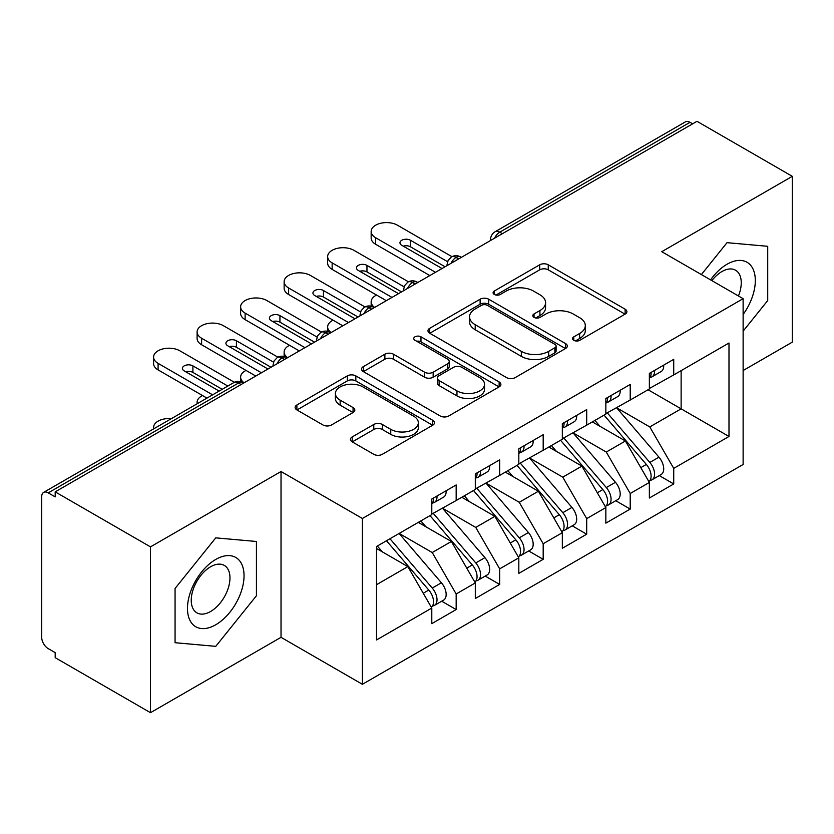 <?xml version="1.0" encoding="UTF-8"?>
<svg xmlns="http://www.w3.org/2000/svg" width="834" height="834" viewBox="0 0 834 834"><rect width="100%" height="100%" fill="white"/><g stroke="black" fill="none" stroke-linecap="round" stroke-linejoin="round"><path stroke-width="1.25" d="M573.771 340.324A4.233 2.439 0 0 0 579.745 340.324L625.125 314.126A6.036 3.492 0 0 0 626.897 311.655A6.036 3.492 0 0 0 625.125 309.195L548.251 264.805A6.036 3.492 0 0 0 539.702 264.805L494.322 291.003A4.233 2.439 0 0 0 493.092 292.734A4.233 2.439 0 0 0 494.322 294.454A4.233 2.439 0 0 0 500.306 294.454L506.175 291.066A19.328 11.155 0 0 1 533.51 291.066L539.921 294.767A19.328 11.155 0 0 1 545.582 302.659A19.328 11.155 0 0 1 539.921 310.55L534.052 313.938A4.233 2.439 0 0 0 532.811 315.669A4.233 2.439 0 0 0 534.052 317.389A4.233 2.439 0 0 0 540.025 317.389L545.905 314.001A19.328 11.155 0 0 1 573.239 314.001L579.64 317.702A19.328 11.155 0 0 1 585.301 325.594A19.328 11.155 0 0 1 579.64 333.485L573.771 336.873A4.233 2.439 0 0 0 572.531 338.594A4.233 2.439 0 0 0 573.771 340.324L573.771 336.873M352.209 436.922A6.036 3.492 0 0 0 350.436 439.393A6.036 3.492 0 0 0 352.209 441.853L373.778 454.311A6.036 3.492 0 0 0 382.316 454.311L432.721 425.215A6.036 3.492 0 0 0 434.483 422.744A6.036 3.492 0 0 0 432.721 420.284L355.837 375.894A6.036 3.492 0 0 0 347.298 375.894L296.894 404.99A6.036 3.492 0 0 0 295.121 407.461A6.036 3.492 0 0 0 296.894 409.921L322.946 424.965A6.036 3.492 0 0 0 331.494 424.965L353.063 412.517A6.036 3.492 0 0 0 354.825 410.047A6.036 3.492 0 0 0 353.063 407.586L340.136 400.122A16.159 9.33 0 0 1 335.404 393.523A16.159 9.33 0 0 1 345.38 384.912A16.159 9.33 0 0 1 362.988 386.934L413.601 416.145A16.159 9.33 0 0 1 418.334 422.744A16.159 9.33 0 0 1 408.358 431.366A16.159 9.33 0 0 1 390.75 429.343L382.316 424.475A6.036 3.492 0 0 0 373.778 424.475L352.209 436.922L352.209 441.853M743.125 370.525L792.3 342.138L792.3 176.328L697.005 121.316L55.19 491.862L55.19 496.887L48.226 492.863A9.226 5.327 -120 0 0 43.608 492.414A9.226 5.327 -120 0 0 41.7 496.637L41.7 637.322A9.226 5.327 -120 0 0 48.226 648.623L55.19 652.647L55.19 657.672L150.485 712.684L281.027 637.322L362.394 684.297L362.394 518.487L281.027 471.512L150.485 546.875L55.19 491.862M792.3 176.328L661.758 251.691L743.125 298.676L362.394 518.487M506.603 377.625A6.036 3.492 0 0 0 515.151 377.625L565.546 348.518A6.036 3.492 0 0 0 567.318 346.058A6.036 3.492 0 0 0 565.546 343.587L488.672 299.208A6.036 3.492 0 0 0 480.123 299.208L429.729 328.304A6.036 3.492 0 0 0 427.957 330.764A6.036 3.492 0 0 0 429.729 333.235L506.603 377.625M416.677 341.242A4.233 2.439 0 0 1 420.972 341.836L420.972 336.811L499.128 381.941A6.036 3.492 0 0 1 500.9 384.401A6.036 3.492 0 0 1 499.128 386.872L448.734 415.968A6.036 3.492 0 0 1 440.196 415.968L363.311 371.578L363.311 366.647A6.036 3.492 0 0 0 361.539 369.118A6.036 3.492 0 0 0 363.311 371.578M363.311 366.647L384.881 354.2A6.036 3.492 0 0 1 393.419 354.2L424.6 372.193A6.036 3.492 0 0 0 433.148 372.193L447.451 363.937A6.036 3.492 0 0 0 449.224 361.466A6.036 3.492 0 0 0 447.451 359.006L414.988 340.262A4.233 2.439 0 0 1 413.758 338.531A4.233 2.439 0 0 1 416.364 336.279A4.233 2.439 0 0 1 420.972 336.811M362.394 684.297L743.125 464.486L743.125 298.676M648.049 389.739L728.989 436.474L728.989 343.014L673.726 374.925L673.726 359.339L649.363 373.413L649.363 388.988L630.212 400.039L630.212 384.464L605.849 398.537L605.849 414.112L586.698 425.163L586.698 409.588L562.335 423.662L562.335 439.237L543.184 450.287L543.184 434.712L518.821 448.775L518.821 464.35L499.67 475.411L499.67 459.836L475.307 473.9L475.307 489.475L456.167 500.525L456.167 484.95L431.793 499.024L431.793 514.599L376.53 546.499L376.53 639.959L431.793 608.049L407.857 566.599L376.53 548.511M728.989 436.474L673.726 468.374L649.79 426.925L616.722 407.826M659.267 475.599L673.726 483.949L673.726 468.374M673.726 483.949L649.363 498.023L649.363 482.448L630.212 493.499L606.287 452.049L573.208 432.95M615.753 500.723L630.212 509.074L630.212 493.499M630.212 509.074L605.849 523.137L605.849 507.562L586.698 518.623L562.773 477.163L529.694 458.074M572.239 525.847L586.698 534.198L586.698 518.623M586.698 534.198L562.335 548.261L562.335 532.686L543.184 543.737L519.259 502.287L486.18 483.199M528.725 550.972L543.184 559.322L543.184 543.737M543.184 559.322L518.821 573.385L518.821 557.81L499.67 568.861L475.745 527.411L442.677 508.323M485.211 576.086L499.67 584.436L499.67 568.861M499.67 584.436L475.307 598.51L475.307 582.935L456.167 593.985L432.231 552.535L399.163 533.437M441.697 601.21L456.167 609.56L456.167 593.985M456.167 609.56L431.793 623.634L431.793 608.049M431.793 514.098L456.167 500.525M376.53 584.686L407.857 566.599M475.307 488.974L499.67 475.411M432.231 552.535L451.371 541.485L418.303 522.386M475.307 582.935L451.371 541.485M518.821 463.85L543.184 450.287M475.745 527.411L494.885 516.361L461.817 497.262M518.821 557.81L494.885 516.361M562.335 438.726L586.698 425.163M519.259 502.287L538.399 491.236L505.331 472.138M562.335 532.686L538.399 491.236M605.849 413.612L630.212 400.039M562.773 477.163L581.913 466.112L548.845 447.024M605.849 507.562L581.913 466.112M692.658 123.828L690.041 122.317L499.785 232.165L502.391 233.666M494.562 238.19A9.226 5.327 120 0 1 499.785 232.165A9.226 5.327 60 0 0 495.167 231.706L685.433 121.858A9.226 5.327 60 0 1 690.041 122.317M649.363 388.488L673.726 374.925M649.79 426.925L681.128 408.837L681.128 370.65L728.989 343.014M606.287 452.049L625.427 440.988L592.359 421.9M649.363 482.448L625.427 440.988M150.485 546.875L150.485 712.684M727.029 242.673L701.384 274.574L727.029 242.673L767.718 246.301L727.029 242.673M767.718 300.553L767.718 246.301L767.718 300.553L743.125 331.14L767.718 300.553M281.027 637.322L281.027 471.512M256.434 595.737L256.434 541.485L215.756 537.857L175.067 588.47L175.067 642.712L215.756 646.35L256.434 595.737L215.756 646.35L175.067 642.712L175.067 588.47L215.756 537.857L256.434 541.485L256.434 595.737M458.669 258.915L456.052 257.414A9.226 5.327 -120 0 0 451.434 256.955A9.226 5.327 -120 0 0 451.33 257.018L448.098 260.521L447.034 264.816A9.226 5.327 0 0 0 447.128 265.577M415.155 284.04L412.538 282.538A9.226 5.327 -120 0 0 407.92 282.08A9.226 5.327 -120 0 0 407.816 282.142L404.584 285.645L403.52 289.94A9.226 5.327 0 0 0 403.614 290.701M371.641 309.164L369.024 307.652A9.226 5.327 -120 0 0 364.416 307.193A9.226 5.327 -120 0 0 364.302 307.266L361.07 310.769L360.007 315.064A9.226 5.327 0 0 0 360.1 315.825M328.127 334.288L325.51 332.776A9.226 5.327 -120 0 0 320.902 332.318A9.226 5.327 -120 0 0 320.788 332.38L317.556 335.893L316.493 340.189A9.226 5.327 0 0 0 316.586 340.939M284.613 359.402L281.996 357.901A9.226 5.327 -120 0 0 277.388 357.442A9.226 5.327 -120 0 0 277.274 357.505L274.042 361.007L272.989 365.313A9.226 5.327 0 0 0 273.083 366.063M575.46 340.918L579.64 338.51A19.328 11.155 0 0 0 585.301 330.618L585.301 325.594M545.582 302.659L545.582 307.683A19.328 11.155 0 0 1 539.921 315.575L535.741 317.983M625.052 314.168L548.251 269.83A6.036 3.492 0 0 0 539.702 269.83L496.022 295.059M565.462 348.57L488.672 304.233A6.036 3.492 0 0 0 480.123 304.233L429.802 333.277M554.871 347.788A4.233 2.439 0 0 0 556.111 346.058A4.233 2.439 0 0 0 554.871 344.327L487.39 305.369A4.233 2.439 0 0 0 481.406 305.369L475.213 308.945A19.328 11.155 0 0 0 469.552 316.837A19.328 11.155 0 0 0 475.213 324.728L521.344 351.354A19.328 11.155 0 0 0 548.678 351.354L554.871 347.788L554.871 352.803A4.233 2.439 0 0 0 556.111 351.083L556.111 346.058M469.552 316.837L469.552 321.861A19.328 11.155 0 0 0 475.213 329.753L475.213 324.728M554.871 352.803L548.678 356.379A19.328 11.155 0 0 1 521.344 356.379L475.213 329.753M363.395 371.63L384.881 359.214L384.881 354.2M449.224 361.466L449.224 366.491A6.036 3.492 0 0 1 447.451 368.962L433.148 377.218A6.036 3.492 0 0 1 424.6 377.218L393.419 359.214A6.036 3.492 0 0 0 384.881 359.214M420.972 341.836L499.055 386.913M456.959 390.875A16.159 9.33 0 0 0 474.567 392.897A16.159 9.33 0 0 0 484.533 384.276A16.159 9.33 0 0 0 479.8 377.687L461.973 367.387A6.036 3.492 0 0 0 453.435 367.387L439.122 375.644A6.036 3.492 0 0 0 437.35 378.115A6.036 3.492 0 0 0 439.122 380.575L456.959 390.875L456.959 395.9A16.159 9.33 0 0 0 474.567 397.922A16.159 9.33 0 0 0 484.533 389.301L484.533 384.276M437.35 378.115L437.35 383.14A6.036 3.492 0 0 0 439.122 385.6L439.122 380.575M456.959 395.9L439.122 385.6M418.334 422.744L418.334 427.769A16.159 9.33 0 0 1 408.358 436.391A16.159 9.33 0 0 1 390.75 434.368L382.316 429.5A6.036 3.492 0 0 0 373.778 429.5L352.282 441.905M335.404 393.523L335.404 398.548A16.159 9.33 0 0 0 340.136 405.147L340.136 400.122M352.98 412.559L340.136 405.147M432.637 425.257L355.837 380.919A6.036 3.492 0 0 0 347.298 380.919L296.977 409.974M607.527 413.143L649.832 462.443A12.312 7.11 60 0 1 654.586 474.139A12.312 7.11 60 0 1 652.032 479.779L661.174 474.504A12.312 7.11 -120 0 0 663.718 468.864A12.312 7.11 -120 0 0 658.964 457.168L616.67 407.857M652.032 479.779A12.312 7.11 60 0 1 650.04 480.342M604.045 415.144L646.35 464.455A12.312 7.11 60 0 1 651.104 476.151A12.312 7.11 60 0 1 648.862 481.583M376.572 295.048A15.387 8.882 0 0 0 371.161 301.814A15.387 8.882 0 0 0 374.633 307.433M599.927 426.268L594.913 420.419M649.363 378.198A12.312 7.11 -120 0 0 651.104 373.173A12.312 7.11 -120 0 0 651.073 372.423M650.04 377.364A12.312 7.11 -120 0 0 652.032 376.801A12.312 7.11 -120 0 0 654.586 371.161A12.312 7.11 -120 0 0 654.554 370.411M663.697 365.136A12.312 7.11 60 0 1 663.718 365.886A12.312 7.11 60 0 1 661.174 371.526L652.032 376.801M375.665 244.289A15.387 8.882 180 0 1 371.161 238.003L371.161 231.477A15.387 8.882 -0 0 0 375.665 237.753L375.665 244.289L429.833 275.564M451.955 256.674L397.422 225.19A15.387 8.882 -0 0 0 380.658 223.272A15.387 8.882 -0 0 0 371.161 231.477M403.281 246.155A6.151 3.555 180 0 1 410.474 246.801L445.064 266.765M435.494 272.301L375.665 237.753M442.02 268.527L401.769 245.29A6.151 3.555 180 0 1 399.966 242.777A6.151 3.555 180 0 1 403.771 239.494A6.151 3.555 180 0 1 410.474 240.265L447.587 261.688M564.013 438.257L606.318 487.567A12.312 7.11 60 0 1 611.072 499.264A12.312 7.11 60 0 1 608.518 504.904L617.66 499.618A12.312 7.11 -120 0 0 620.204 493.989A12.312 7.11 -120 0 0 615.45 482.292L573.156 432.982M608.518 504.904A12.312 7.11 60 0 1 606.526 505.467M560.542 440.269L602.836 489.579A12.312 7.11 60 0 1 607.59 501.276A12.312 7.11 60 0 1 605.348 506.707M333.058 320.173A15.387 8.882 0 0 0 327.647 326.938A15.387 8.882 0 0 0 331.119 332.558M556.414 451.392L551.399 445.544M520.51 463.381L562.804 512.691A12.312 7.11 60 0 1 567.558 524.388A12.312 7.11 60 0 1 565.004 530.017L574.146 524.742A12.312 7.11 -120 0 0 576.69 519.113A12.312 7.11 -120 0 0 571.936 507.416L529.642 458.106M565.004 530.017A12.312 7.11 60 0 1 563.013 530.591M517.028 465.393L559.322 514.703A12.312 7.11 60 0 1 564.076 526.4A12.312 7.11 60 0 1 561.835 531.831M289.544 345.297A15.387 8.882 0 0 0 284.133 352.063A15.387 8.882 0 0 0 287.605 357.682M512.9 476.516L507.885 470.668M476.996 488.505L519.29 537.815A12.312 7.11 60 0 1 524.044 549.512A12.312 7.11 60 0 1 521.49 555.142L530.632 549.867A12.312 7.11 -120 0 0 533.176 544.237A12.312 7.11 -120 0 0 528.433 532.54L486.128 483.23M521.49 555.142A12.312 7.11 60 0 1 519.499 555.715M473.514 490.517L515.808 539.817A12.312 7.11 60 0 1 520.562 551.514A12.312 7.11 60 0 1 518.321 556.956M246.03 370.421A15.387 8.882 0 0 0 240.619 377.187A15.387 8.882 0 0 0 244.091 382.806M469.386 501.63L464.371 495.792M433.482 513.629L475.776 562.929A12.312 7.11 60 0 1 480.53 574.626A12.312 7.11 60 0 1 477.976 580.266L487.119 574.991A12.312 7.11 -120 0 0 489.662 569.351A12.312 7.11 -120 0 0 484.919 557.654L442.614 508.354M477.976 580.266A12.312 7.11 60 0 1 475.985 580.839M430 515.631L472.294 564.941A12.312 7.11 60 0 1 477.048 576.638A12.312 7.11 60 0 1 474.817 582.069M202.516 395.545A15.387 8.882 0 0 0 197.105 402.301A15.387 8.882 0 0 0 197.293 403.687M425.872 526.754L420.857 520.916M605.849 403.322A12.312 7.11 -120 0 0 607.59 398.298A12.312 7.11 -120 0 0 607.559 397.547M606.526 402.488A12.312 7.11 -120 0 0 608.518 401.915A12.312 7.11 -120 0 0 611.072 396.286A12.312 7.11 -120 0 0 611.041 395.535M620.183 390.26A12.312 7.11 60 0 1 620.204 391.01A12.312 7.11 60 0 1 617.66 396.64L608.518 401.915M332.151 269.403A15.387 8.882 180 0 1 327.647 263.127L327.647 256.591A15.387 8.882 -0 0 0 332.151 262.877L332.151 269.403L386.319 300.688M408.441 281.798L353.908 250.315A15.387 8.882 -0 0 0 337.144 248.386A15.387 8.882 -0 0 0 327.647 256.591M359.767 271.279A6.151 3.555 180 0 1 366.96 271.915L401.55 291.89M391.98 297.415L332.151 262.877M398.506 293.651L358.255 270.414A6.151 3.555 180 0 1 356.452 267.902A6.151 3.555 180 0 1 360.257 264.618A6.151 3.555 180 0 1 366.96 265.389L404.073 286.813M562.335 428.436A12.312 7.11 -120 0 0 564.076 423.411A12.312 7.11 -120 0 0 564.055 422.661M563.013 427.613A12.312 7.11 -120 0 0 565.004 427.039A12.312 7.11 -120 0 0 567.558 421.41A12.312 7.11 -120 0 0 567.527 420.659M576.669 415.384A12.312 7.11 60 0 1 576.69 416.135A12.312 7.11 60 0 1 574.146 421.764L565.004 427.039M288.637 294.527A15.387 8.882 180 0 1 284.133 288.251L284.133 281.715A15.387 8.882 -0 0 0 288.637 288.001L288.637 294.527L342.805 325.802M364.927 306.922L310.394 275.439A15.387 8.882 -0 0 0 293.631 273.51A15.387 8.882 -0 0 0 284.133 281.715M316.253 296.404A6.151 3.555 180 0 1 323.446 297.04L358.036 317.014M348.466 322.539L288.637 288.001M354.992 318.776L314.741 295.538A6.151 3.555 180 0 1 312.938 293.026A6.151 3.555 180 0 1 316.743 289.742A6.151 3.555 180 0 1 323.446 290.513L360.559 311.937M518.821 453.56A12.312 7.11 -120 0 0 520.562 448.536A12.312 7.11 -120 0 0 520.541 447.785M519.499 452.737A12.312 7.11 -120 0 0 521.49 452.164A12.312 7.11 -120 0 0 524.044 446.524A12.312 7.11 -120 0 0 524.023 445.773M533.155 440.498A12.312 7.11 60 0 1 533.176 441.249A12.312 7.11 60 0 1 530.632 446.888L521.49 452.164M245.123 319.651A15.387 8.882 180 0 1 240.619 313.376L240.619 306.839A15.387 8.882 -0 0 0 245.123 313.115L245.123 319.651L299.302 350.926M321.413 332.047L266.88 300.563A15.387 8.882 -0 0 0 250.117 298.635A15.387 8.882 -0 0 0 240.619 306.839M272.739 321.528A6.151 3.555 180 0 1 279.932 322.164L314.522 342.138M304.952 347.663L245.123 313.115M311.478 343.889L271.227 320.652A6.151 3.555 180 0 1 269.434 318.14A6.151 3.555 180 0 1 273.229 314.866A6.151 3.555 180 0 1 279.932 315.627L317.045 337.061M475.307 478.685A12.312 7.11 -120 0 0 477.048 473.66A12.312 7.11 -120 0 0 477.027 472.909M475.985 477.851A12.312 7.11 -120 0 0 477.976 477.288A12.312 7.11 -120 0 0 480.53 471.648A12.312 7.11 -120 0 0 480.509 470.897M489.641 465.622A12.312 7.11 60 0 1 489.662 466.373A12.312 7.11 60 0 1 487.119 472.013L477.976 477.288M201.609 344.776A15.387 8.882 180 0 1 197.105 338.489L197.105 331.963A15.387 8.882 -0 0 0 201.609 338.239L201.609 344.776L255.788 376.051M277.899 357.171L223.366 325.677A15.387 8.882 -0 0 0 206.603 323.759A15.387 8.882 -0 0 0 197.105 331.963M229.225 346.652A6.151 3.555 180 0 1 236.418 347.288L271.008 367.262M261.438 372.788L201.609 338.239M267.964 369.014L227.713 345.776A6.151 3.555 180 0 1 225.92 343.264A6.151 3.555 180 0 1 229.715 339.98A6.151 3.555 180 0 1 236.418 340.752L273.531 362.175M743.125 314.47A40.001 23.091 120 0 0 754.03 271.592A40.001 23.091 120 0 0 727.029 264.253A40.001 23.091 120 0 0 710.568 279.87M738.444 295.966A27.386 15.815 120 0 0 735.567 270.226A27.386 15.815 120 0 0 721.879 271.582A27.386 15.815 120 0 0 711.85 280.61M215.756 624.76A40.001 23.091 120 0 0 244.039 575.773A40.001 23.091 120 0 0 215.756 559.437A40.001 23.091 120 0 0 187.473 608.434A40.001 23.091 120 0 0 215.756 624.76M210.606 611.489A27.386 15.815 120 0 0 228.495 587.355A27.386 15.815 120 0 0 224.294 565.41A27.386 15.815 120 0 0 210.606 566.766A27.386 15.815 120 0 0 192.717 590.899A27.386 15.815 120 0 0 196.907 612.844A27.386 15.815 120 0 0 210.606 611.489M389.968 538.743L432.262 588.053A12.312 7.11 60 0 1 437.016 599.75A12.312 7.11 60 0 1 434.462 605.39L443.605 600.115A12.312 7.11 -120 0 0 446.159 594.475A12.312 7.11 -120 0 0 441.405 582.778L399.1 533.468M434.462 605.39A12.312 7.11 60 0 1 432.471 605.953M386.486 540.755L428.78 590.065A12.312 7.11 60 0 1 433.534 601.762A12.312 7.11 60 0 1 431.303 607.194M171.366 418.647A15.387 8.882 0 0 0 153.592 427.425A15.387 8.882 0 0 0 153.779 428.801M382.358 551.879L377.343 546.03M431.793 503.809A12.312 7.11 -120 0 0 433.534 498.784A12.312 7.11 -120 0 0 433.513 498.034M432.471 502.975A12.312 7.11 -120 0 0 434.462 502.402A12.312 7.11 -120 0 0 437.016 496.772A12.312 7.11 -120 0 0 436.995 496.022M446.127 490.746A12.312 7.11 60 0 1 446.159 491.497A12.312 7.11 60 0 1 443.605 497.127L434.462 502.402M158.095 369.9A15.387 8.882 180 0 1 153.592 363.614L153.592 357.088A15.387 8.882 -0 0 0 158.095 363.363L158.095 369.9L206.957 398.099M234.385 382.285L179.852 350.801A15.387 8.882 -0 0 0 163.089 348.873A15.387 8.882 -0 0 0 153.592 357.088M185.711 371.766A6.151 3.555 180 0 1 192.904 372.412L222.188 389.311M212.618 394.836L158.095 363.363M219.144 391.073L184.21 370.901A6.151 3.555 180 0 1 182.406 368.388A6.151 3.555 180 0 1 186.201 365.104A6.151 3.555 180 0 1 192.904 365.876L227.838 386.048M241.099 384.526L238.493 383.025L48.226 492.863M243.799 382.973L243.101 382.566A9.226 5.327 120 0 0 238.493 383.025A9.226 5.327 -120 0 0 233.874 382.566L43.608 492.414M461.369 257.362L460.67 256.955A9.226 5.327 120 0 0 456.052 257.414A9.226 5.327 120 0 0 451.048 263.315M490.548 240.505L490.548 239.702A9.226 5.327 0 0 0 490.642 240.453M417.855 282.476L417.156 282.08A9.226 5.327 120 0 0 412.538 282.538A9.226 5.327 120 0 0 407.534 288.439M374.341 307.6L373.642 307.193A9.226 5.327 120 0 0 369.024 307.652A9.226 5.327 120 0 0 364.02 313.563M330.827 332.724L330.128 332.318A9.226 5.327 120 0 0 325.51 332.776A9.226 5.327 120 0 0 320.506 338.687M287.313 357.849L286.615 357.442A9.226 5.327 120 0 0 281.996 357.901A9.226 5.327 120 0 0 276.992 363.801M579.64 338.51L579.64 333.485M534.052 317.389L534.052 313.938M539.921 315.575L539.921 310.55M494.322 294.454L494.322 291.003M539.702 269.83L539.702 264.805M548.251 269.83L548.251 264.805M625.125 314.126L625.125 309.195M429.729 333.235L429.729 328.304M480.123 304.233L480.123 299.208M488.672 304.233L488.672 299.208M565.546 348.518L565.546 343.587M521.344 356.379L521.344 351.354M548.678 356.379L548.678 351.354M393.419 359.214L393.419 354.2M424.6 377.218L424.6 372.193M433.148 377.218L433.148 372.193M447.451 368.962L447.451 363.937M499.128 386.872L499.128 381.941M373.778 429.5L373.778 424.475M382.316 429.5L382.316 424.475M390.75 434.368L390.75 429.343M353.063 412.517L353.063 407.586M296.894 409.921L296.894 404.99M347.298 380.919L347.298 375.894M355.837 380.919L355.837 375.894M432.721 425.215L432.721 420.284M646.35 464.455L640.814 467.645M658.964 457.168L649.832 462.443M410.474 240.265L410.474 246.801M602.836 489.579L597.3 492.769M615.45 482.292L606.318 487.567M559.322 514.703L553.786 517.893M571.936 507.416L562.804 512.691M515.808 539.817L510.283 543.017M528.433 532.54L519.29 537.815M472.294 564.941L466.769 568.142M484.919 557.654L475.776 562.929M366.96 265.389L366.96 271.915M323.446 290.513L323.446 297.04M279.932 315.627L279.932 322.164M236.418 340.752L236.418 347.288M428.78 590.065L423.255 593.255M441.405 582.778L432.262 588.053M192.904 365.876L192.904 372.412M460.67 256.955A9.226 9.226 0 0 0 451.434 256.955M495.167 231.706A9.226 9.226 0 0 0 490.548 239.702M417.156 282.08A9.226 9.226 0 0 0 407.92 282.08M447.034 264.816L447.034 265.629M373.642 307.193A9.226 9.226 0 0 0 364.416 307.193M403.52 289.94L403.52 290.753M330.128 332.318A9.226 9.226 0 0 0 320.902 332.318M360.007 315.064L360.007 315.877M286.615 357.442A9.226 9.226 0 0 0 277.388 357.442M316.493 340.189L316.493 341.002M243.101 382.566A9.226 9.226 0 0 0 233.874 382.566M272.989 365.313L272.989 366.116M371.161 306.214L371.161 301.814M327.647 331.338L327.647 326.938M284.133 356.452L284.133 352.063M240.619 381.576L240.619 377.187M197.105 403.792L197.105 402.301M153.592 428.916L153.592 427.425"/></g></svg>
